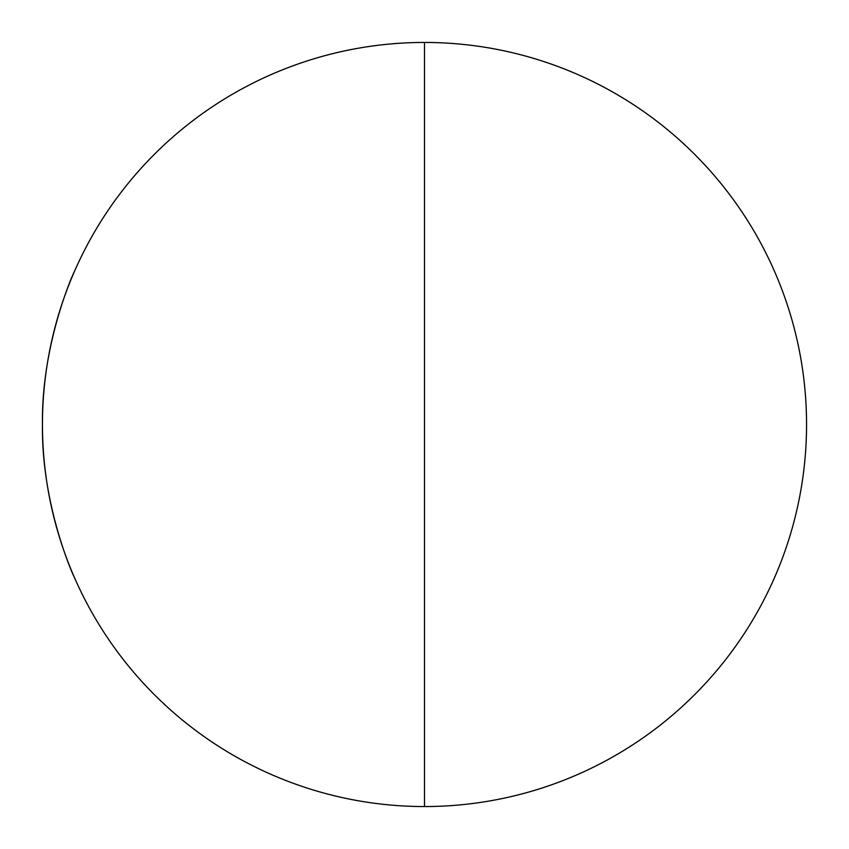 <?xml version="1.0" encoding="UTF-8"?>
<svg xmlns="http://www.w3.org/2000/svg" width="849" height="849" viewBox="0 0 849 849"><rect width="100%" height="100%" fill="white"/><g stroke="black" fill="none" stroke-linecap="round" stroke-linejoin="round"><path stroke-width="1.27" d="M74.341 271.68C74.712 270.194 41.346 342.03 42.45 424.5C41.346 506.97 74.712 578.806 74.341 577.32C74.712 578.806 41.346 506.97 42.45 424.5M424.5 806.55L424.5 42.45A382.05 382.05 0 0 1 806.55 424.5A382.05 382.05 0 0 1 424.5 806.55A382.05 382.05 0 0 1 42.45 424.5A382.05 382.05 0 0 1 424.5 42.45"/></g></svg>
